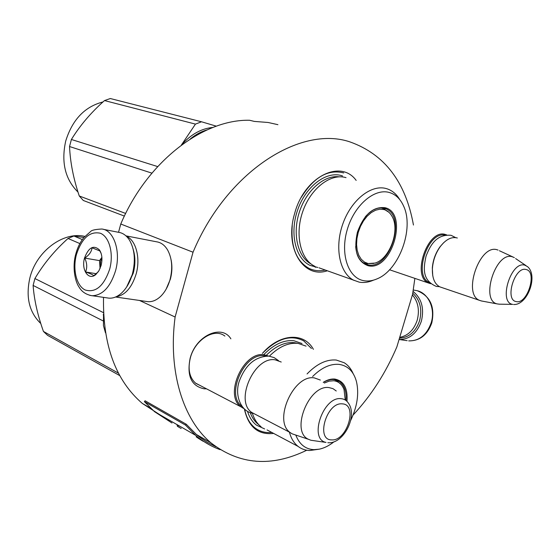 <?xml version="1.0" encoding="UTF-8"?>
<svg xmlns="http://www.w3.org/2000/svg" width="560" height="560" viewBox="0 0 560 560"><rect width="100%" height="100%" fill="white"/><g stroke="black" fill="none" stroke-linecap="round" stroke-linejoin="round"><path stroke-width="0.84" d="M206.528 388.829L204.155 388.815C191.359 386.127 186.69 375.963 190.127 358.323C195.783 335.622 221.788 323.771 230.874 338.828M262.402 353.36C279.951 333.228 304.143 332.143 313.404 349.328M273.651 433.426C258.209 435.099 248.472 427.056 244.44 409.276M327.271 270.788C303.352 279.013 284.13 247.849 294.672 213.423C304.227 176.834 340.592 158.704 356.167 180.404M414.869 278.376L412.608 294.203L396.865 346.892C385.784 372.862 371.189 395.591 353.066 415.072M306.747 450.233C271.453 467.355 239.505 464.891 210.91 442.827C183.106 419.552 167.881 371.483 175.112 317.016L193.039 252.217C226.681 171.661 300.629 124.957 350.07 141.946C384.545 154.238 405.678 181.93 413.455 225.029M200.816 385.847L195.832 383.376C189.441 377.755 187.621 369.243 190.358 357.847C194.908 339.962 213.906 327.901 224.35 335.692L224.896 336.077M315.742 267.225L315.133 267.162M277.921 124.677L268.093 122.479L254.352 121.415L249.564 120.26C203.056 119.175 147.189 161.469 120.764 224.014L193.039 252.217M107.394 297.934L108.927 298.151C113.211 298.452 117.397 296.772 121.499 293.111C126.49 288.456 130.151 281.981 132.489 273.686C135.737 260.232 134.659 248.934 129.262 239.785C126.336 235.403 122.766 232.904 118.531 232.302L120.764 224.014M175.112 317.016L139.503 300.461M159.978 414.806L142.338 403.445C115.626 380.436 102.69 345.086 103.523 297.381M271.768 432.425C265.426 433.069 259.854 431.578 255.045 427.931C249.823 423.815 246.379 417.669 244.706 409.514M262.416 353.367C277.123 338.464 290.878 334.292 303.681 340.858L311.444 348.474M301.343 197.267C313.957 177.114 328.09 169.008 343.735 172.935M325.206 270.046C319.459 271.348 314.083 270.802 309.071 268.401C296.345 261.198 290.738 246.939 292.25 225.61M195.37 383.005L240.954 406.819C223.685 395.22 243.607 350.847 264.243 354.788L268.8 356.125M240.954 406.819L243.579 408.436M241.794 406.28C225.267 394.807 244.636 352.044 264.572 355.831L265.923 356.048M256.081 414.722L251.685 412.426C234.437 400.813 254.555 355.95 275.191 359.842L281.232 362.033M251.685 412.426L290.045 432.46C272.895 420.812 293.699 374.213 314.328 377.895L320.341 380.058M290.045 432.46L292.103 433.818L295.862 435.078M327.824 442.708L328.573 442.75C343.693 443.66 357.847 416.066 348.439 403.193C346.661 400.463 344.225 398.958 341.131 398.678C323.316 396.018 308.441 439.229 326.025 442.421L310.898 440.251L308.49 439.313C290.15 431.501 308.931 384.237 329.042 387.597L332.962 388.64L336.252 390.992M389.543 269.766L428.729 283.087C411.089 276.85 427.665 228.34 445.403 234.479L446.733 234.941M430.64 283.703L428.729 283.087M444.948 235.186C427.819 230.958 412.958 276.325 429.373 282.513M443.66 242.711L440.062 246.736C435.54 253.029 432.957 260.12 432.32 268.002L432.747 275.681M440.062 246.736L440.391 246.449C445.795 239.568 451.255 236.698 456.764 237.846L457.324 238.007M440.391 246.449C435.736 252.931 433.076 260.232 432.411 268.359C432.061 277.921 434.56 284.102 439.908 286.888L441.518 287.441M439.908 286.888L479.633 300.391C462.273 294.252 479.703 243.698 497.147 249.788L498.05 250.082M481.691 301.028L479.633 300.391M499.436 304.185L497.357 303.933C479.976 300.895 495.649 251.146 512.309 256.767L514.346 257.621M103.523 313.95L103.432 325.549L105.469 332.794M103.579 315.021L103.201 314.839M126.63 287.014L132.804 273.462C135.058 264.768 135.156 256.585 133.091 248.92M109.662 269.227C113.911 253.743 109.389 236.754 100.359 233.24C89.845 230.993 81.879 238.056 76.461 254.436C72.45 269.269 76.391 285.824 85.183 289.989C95.648 293.041 103.81 286.118 109.662 269.227M101.129 265.426C102.606 259.154 102.053 253.995 99.463 249.942C93.576 244.65 88.599 247.345 84.532 258.027C81.025 269.787 88.613 281.085 95.872 274.477L98.98 270.669L101.129 265.426M101.122 253.365L99.848 250.95L92.015 247.772C91.644 251.594 89.215 255.031 84.735 258.09C87.073 263.046 87.353 267.68 85.554 271.985C90.328 273.56 93.058 274.813 93.73 275.751L98.315 271.726M84.735 258.09L99.554 260.617L100.051 268.534M101.885 257.362L99.554 260.617M85.554 271.985L96.362 273.714M101.906 257.691L100.639 261.1L100.072 268.478M412.783 293.216C420.126 300.069 422.394 309.253 419.566 320.782C415.632 331.8 408.933 337.589 399.476 338.149M413.084 291.445C421.659 298.452 424.417 308.399 421.351 321.286C416.927 333.431 409.5 339.5 399.077 339.493L407.155 340.662M412.398 294.896C418.173 301.805 419.762 310.282 417.172 320.334C413.819 330.078 408.002 335.755 399.714 337.358M127.421 285.831L133.28 273.133C135.38 265.02 135.436 257.404 133.455 250.299M116.081 296.786C125.167 295.267 131.859 287.658 136.15 273.945C140.714 258.006 135.905 240.072 126.364 236.243M166.11 289.198L170.338 279.258C172.123 272.559 172.368 266.084 171.087 259.826M146.475 301.462L147.924 301.672C152.488 301.994 156.87 300.083 161.077 295.953C165.144 291.774 168.133 286.307 170.051 279.538C172.865 268.233 172.074 258.433 167.685 250.131C164.794 245.245 161.091 242.466 156.583 241.801L125.951 235.858M368.046 265.699C357 261.555 353.458 250.383 357.434 232.169C363.923 214.508 373.142 206.36 385.077 207.711C409.003 213.031 391.503 272.006 368.046 265.699M365.26 216.853C371.483 209.692 377.818 206.836 384.272 208.299L385.322 208.642C407.358 215.593 389.879 270.809 367.689 264.754L365.162 263.914C359.625 261.128 356.461 255.346 355.67 246.561M190.148 139.069C195.545 134.589 201.229 131.523 207.179 129.857M319.011 267.813L359.128 282.121C363.797 282.989 368.62 282.317 373.597 280.112M399.763 199.612C396.634 194.32 392.539 190.771 387.478 188.958L386.54 188.657C371.462 183.974 351.169 199.913 342.804 223.972C334.264 247.961 339.829 273.742 354.116 280.448M363.65 280.658C368.039 281.477 372.575 280.847 377.265 278.775C399.168 269.913 414.225 228.816 403.725 206.339C400.547 199.094 395.822 194.495 389.529 192.549C374.507 187.873 354.186 205.268 347.221 229.705C340.018 254.086 348.208 277.956 363.65 280.658M364.623 263.648L367.346 263.837M385.077 209.454L382.655 207.977M314.86 266.322C300.482 259.637 294.595 234.577 302.792 211.428C310.821 188.216 330.869 172.977 346.024 177.646M317.807 267.484L310.037 265.391C295.421 258.594 289.408 233.198 297.71 209.769C305.837 186.277 326.193 170.884 341.593 175.644L342.517 175.931L341.614 175.686M195.454 124.11L201.509 121.779L110.32 98.532L104.503 100.569L195.454 124.11L181.3 145.159M181.384 145.096C190.89 134.33 201.418 128.443 212.975 127.435M216.37 126.182L201.509 121.779M157.654 166.579L71.393 139.482C79.912 125.594 90.944 112.623 104.503 100.569M124.39 216.083L83.307 200.473L79.268 195.979C73.493 178.92 70.252 162.442 69.538 146.531L151.907 173.138M125.678 213.451L79.268 195.979M69.538 146.531L71.393 139.482M78.022 192.115C65.177 179.368 61.068 162.372 65.688 141.141C72.31 119.7 84.742 106.638 102.991 101.941M368.123 263.557L364.399 262.045L361.228 259.238L358.785 255.269L357.203 250.327L356.566 244.657L356.923 238.553L358.253 232.33L360.493 226.324L363.517 220.843L367.178 216.181L371.273 212.576L375.592 210.21L379.897 209.188L383.978 209.552C387.38 210.525 390.068 212.8 392.063 216.391C400.323 230.132 389.774 258.979 375.018 263.074L368.123 263.557M364.875 263.333L363.125 262.724M380.891 207.872L382.69 208.39L388.794 212.198M306.089 346.136L298.095 343.385C288.498 342.426 278.915 346.696 269.346 356.195M267.05 429.919L298.109 446.418C301.49 449.022 305.361 450.394 309.729 450.52L319.305 449.169C324.261 448.105 329.161 445.648 334.005 441.798M353.178 373.667C351.099 368.816 348.117 365.176 344.225 362.754L336.266 360.045C326.585 359.205 316.848 363.832 307.062 373.94M295.813 435.071C299.376 444.367 305.438 449.232 314.013 449.659L319.305 449.169M350.672 420.455C357.301 406.49 359.212 393.484 356.419 381.437C353.584 371.357 347.802 365.666 339.066 364.378C330.351 363.629 321.538 367.668 312.62 376.502M323.351 382.389C327.054 380.191 330.603 379.239 333.984 379.533L339.213 381.325C344.393 385.028 346.647 391.419 345.982 400.491M338.163 381.703L336.042 379.911M323.26 382.333C327.257 379.827 331.086 378.735 334.754 379.05C343.84 380.856 347.914 388.29 346.976 401.359M298.109 446.418C293.986 443.17 291.081 438.403 289.394 432.124M261.107 426.762C257.089 423.633 254.184 419.139 252.392 413.266M264.215 354.193C274.064 344.232 283.962 339.752 293.923 340.746L302.015 343.539M264.628 428.939L256.438 425.131C252.371 421.967 249.424 417.438 247.597 411.53M79.856 243.572L68.026 238.476L73.899 235.991L83.895 237.489M103.467 312.655L34.909 278.551C43.575 263.872 54.614 250.509 68.026 238.476M82.313 239.575L73.899 235.991M119.798 375.627L47.572 335.335L43.442 331.443C37.611 315.105 34.16 299.768 33.103 285.425L102.872 320.782M118.482 373.163L43.442 331.443M33.103 285.425L34.909 278.551M40.789 323.526C29.225 312.361 25.585 297.15 29.876 277.907C36.365 251.09 63.518 231.203 84.833 236.397M324.324 383.04L329.126 381.129L333.704 380.758C338.611 381.36 342.062 384.321 344.043 389.634L345.254 399.994M340.893 384.3L336.665 380.695L334.439 379.589M215.866 446.754L207.2 442.274L200.34 437.654L196.399 434.49L186.235 424.228L145.089 400.785L144.375 401.625L154.504 411.649L171.997 423.017M161.889 415.905L172.942 422.268M177.03 425.229L180.068 426.37M186.235 424.228L185.507 425.11L144.375 401.625M220.15 449.666C211.323 446.495 203.133 441.707 195.594 435.302L185.507 425.11M177.289 426.237L181.174 428.512M202.559 440.895L200.641 439.768L202.559 440.895M201.096 440.041L203.035 441.196L201.103 440.034M201.152 440.02L198.415 438.41L201.152 440.02M198.555 438.452L196.147 436.8L198.618 438.34M203.259 441.322L201.446 440.244L203.343 441.182M199.101 438.228L199.682 438.585M331.681 439.88C347.144 441.308 358.155 404.243 342.307 403.872C326.648 401.786 315.364 440.272 331.681 439.88M513.611 304.5C527.478 305.445 538.44 275.667 527.52 266.637L524.804 265.167C510.972 260.631 498.099 302.589 512.701 304.381L498.904 304.171M516.215 301.581C527.38 304.668 537.635 271.607 526.113 269.528C514.857 265.888 504.35 300.069 516.215 301.581M115.514 270.886C121.128 251.363 113.806 229.943 101.745 229.012C95.221 229.39 91.532 230.209 90.685 231.483L83.811 237.594C80.185 242.144 77.511 247.625 75.782 254.03C72.037 267.33 75.159 281.743 79.114 287.161C81.781 291.774 86.065 294.63 91.973 295.736C102.459 295.47 110.306 287.182 115.514 270.886M89.824 295.372L108.927 298.151M413.322 289.989L415.569 290.43C427.714 291.753 435.89 308.343 431.151 322.903C426.692 335.048 419.202 341.04 408.702 340.879C419.755 340.97 427.448 334.992 431.774 322.931M311.143 264.026C297.85 257.229 292.229 234.241 299.257 212.408C306.138 190.533 324.177 174.762 339.087 176.82M258.888 424.788C255.045 422.009 252.175 417.984 250.271 412.706M266.385 355.194C275.765 345.926 285.159 341.761 294.574 342.706L297.661 343.336M142.338 403.445L150.689 408.24M196.399 434.49L210.91 442.827M308.49 439.313L292.103 433.818M432.32 268.002L432.411 268.359M512.82 256.921L499.387 250.733M497.357 303.933L481.026 300.888M525.98 265.594L515.627 258.573M450.87 235.284C436.709 234.143 430.43 244.692 426.041 256.2C423.451 268.009 421.89 280.35 436.394 286.44L439.425 286.657M455.644 237.622L451.234 235.375M278.53 360.633L274.155 357.623L269.073 356.16M253.694 413.469C240.471 411.999 234.283 394.527 239.414 380.8C245.602 364.693 255.374 356.468 268.723 356.118M118.531 232.302L103.271 229.313M99.834 250.957L99.463 249.942M96.831 273.266L95.872 274.477M417.438 290.815C430.325 296.198 435.113 306.887 431.788 322.882M115.563 297.01L147.924 301.672M383.565 208.131L385.315 208.635M363.104 262.71L366.198 263.648L373.709 263.445M336.196 379.953L339.206 381.325M195.594 435.302L154.504 411.649"/></g></svg>
